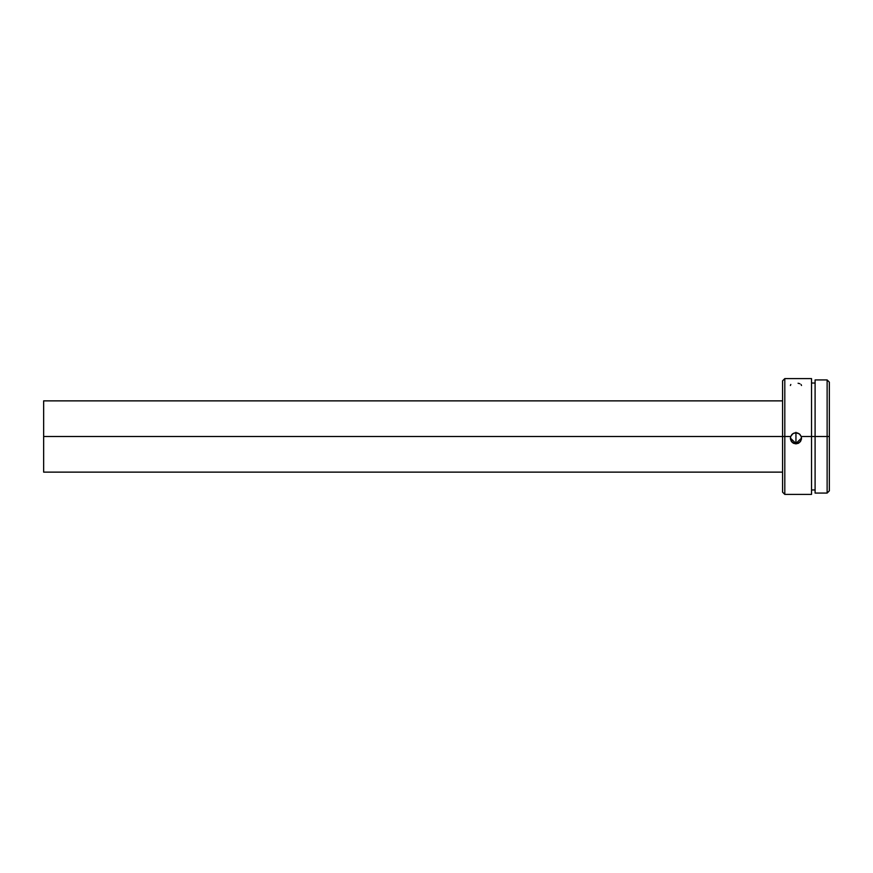 <?xml version="1.0" encoding="UTF-8"?>
<svg xmlns="http://www.w3.org/2000/svg" width="873" height="873" viewBox="0 0 873 873"><rect width="100%" height="100%" fill="white"/><g stroke="black" fill="none" stroke-linecap="round" stroke-linejoin="round"><path stroke-width="1.31" d="M811.53 378.598L784.805 378.598L782.579 380.824L782.579 436.5L43.65 436.5L43.65 400.871L43.65 436.5L784.805 436.5L784.805 378.598L784.805 436.5L790.676 436.5L792.957 433.597L795.947 432.724L799.417 433.946L801.218 436.5L811.53 436.5L811.53 378.598L811.53 383.007L815.098 383.051M801.512 437.886L800.476 441.531L798.489 443.244L795.947 443.855L793.393 443.244L791.418 441.542L790.436 439.108L790.676 436.5L792.04 434.328L794.234 432.997L797.638 432.997L799.843 434.317L801.218 436.5L801.458 439.108L800.476 441.531L798.489 443.244L795.947 443.451A5.565 5.565 180 0 0 801.512 438.093L795.947 443.451L795.947 432.321L795.947 443.451L790.381 438.093A5.565 5.565 180 0 0 795.947 443.451L792.302 442.502L790.381 437.886M790.381 385.473L790.807 384.502M815.098 493.07L815.098 379.93L815.098 436.5L811.53 436.5L827.124 436.5L827.124 379.93L827.124 436.5L829.35 436.5L829.35 382.156L829.35 436.5L827.124 436.5L827.124 493.07L827.124 436.5L815.098 436.5L815.098 493.07L827.124 493.07L829.35 490.844L829.35 436.5L829.35 490.844M799.886 383.738L798.075 383.247M801.512 385.484L801.087 384.513M790.436 439.108L790.676 436.5L784.805 436.5L784.805 494.402L811.53 494.402L811.53 383.007M811.53 494.402L811.53 436.5L801.218 436.5L801.458 439.108M782.579 492.176L784.805 494.402L784.805 436.5L782.579 436.5L782.579 492.176L782.579 380.824M43.65 472.129L43.65 436.5L43.65 472.129L782.579 472.129M43.65 400.871L782.579 400.871M815.098 379.93L827.124 379.93L829.35 382.156M811.53 489.949L815.098 489.949"/></g></svg>
